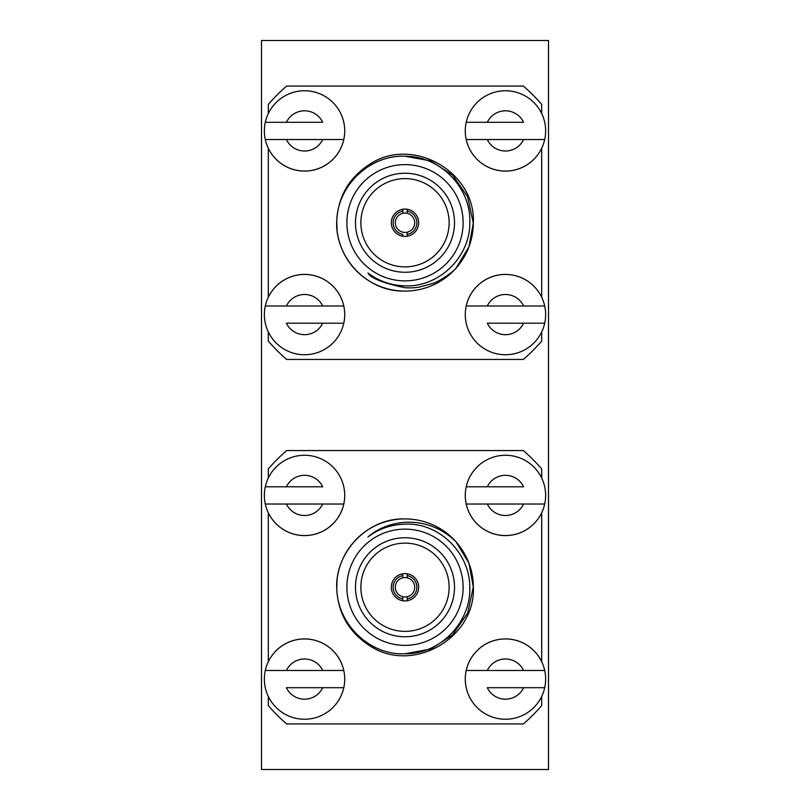 <?xml version="1.0" encoding="UTF-8"?>
<svg xmlns="http://www.w3.org/2000/svg" width="810" height="810" viewBox="0 0 810 810"><rect width="100%" height="100%" fill="white"/><g stroke="black" fill="none" stroke-linecap="round" stroke-linejoin="round"><path stroke-width="1.21" d="M405 573.581A13.669 13.669 0 0 1 418.669 587.25A13.669 13.669 0 0 1 405 600.919A13.669 13.669 0 0 1 391.331 587.25A13.669 13.669 0 0 1 405 573.581M405 543.125A44.125 44.125 0 0 1 449.125 587.25A44.125 44.125 0 0 1 405 631.375A44.125 44.125 0 0 1 360.875 587.25A44.125 44.125 0 0 1 405 543.125M405 537.739A49.511 49.511 0 0 1 454.511 587.25A49.511 49.511 0 0 1 405 636.761A49.511 49.511 0 0 1 355.489 587.25A49.511 49.511 0 0 1 405 537.739M337.132 579.221A68.344 68.344 0 0 1 405 518.906C368.236 517.712 335.968 550.982 336.656 587.25C337.578 613.018 348.968 632.752 370.828 646.441C413.424 673.717 475.673 637.784 473.344 587.25L468.97 563.193L455.908 541.657C441.602 527.897 424.632 521.438 405 522.278C390.329 523.483 377.976 528.404 367.932 537.02C378.361 528.95 390.724 524.657 405 524.141C438.899 522.399 469.83 552.805 469.81 587.25C471.066 621.614 440.832 654.288 405 653.771C369.269 655.563 336.727 623.518 336.778 587.26L337.132 579.221M455.908 541.657A68.344 68.344 0 0 0 405 518.906C368.236 517.712 335.968 550.982 336.656 587.25C335.968 550.982 368.236 517.712 405 518.906C368.236 517.712 335.968 550.982 336.656 587.25C337.578 613.018 348.968 632.752 370.828 646.441C413.424 673.717 475.673 637.784 473.344 587.25L468.97 563.193L455.908 541.657C467.481 555.174 473.293 570.372 473.344 587.25C475.673 637.784 413.424 673.717 370.828 646.441C348.968 632.752 337.578 613.018 336.656 587.25C337.578 613.018 348.968 632.752 370.828 646.441C413.424 673.717 475.673 637.784 473.344 587.25C475.673 637.784 413.424 673.717 370.828 646.441C348.968 632.752 337.578 613.018 336.656 587.25C337.578 613.018 348.968 632.752 370.828 646.441C413.424 673.717 475.673 637.784 473.344 587.25M402.843 573.753L402.843 577.803A9.69 9.69 0 0 1 414.69 587.25A9.69 9.69 0 0 1 402.843 596.697L402.843 600.747A13.669 13.669 0 0 0 407.157 600.747L407.157 596.697M407.157 577.803L407.157 575.606A11.836 11.836 0 0 1 407.157 598.894M346.882 587.25A58.117 58.117 0 0 1 405 529.133A58.117 58.117 0 0 1 463.117 587.25A58.117 58.117 0 0 1 405 645.367A58.117 58.117 0 0 1 346.882 587.25M391.331 222.75A13.669 13.669 0 0 0 405 236.419A13.669 13.669 0 0 0 418.669 222.75A13.669 13.669 0 0 0 405 209.081A13.669 13.669 0 0 0 391.331 222.75M360.875 222.75A44.125 44.125 0 0 0 405 266.875A44.125 44.125 0 0 0 449.125 222.75A44.125 44.125 0 0 0 405 178.625A44.125 44.125 0 0 0 360.875 222.75M355.489 222.75A49.511 49.511 0 0 0 405 272.261A49.511 49.511 0 0 0 454.511 222.75A49.511 49.511 0 0 0 405 173.239A49.511 49.511 0 0 0 355.489 222.75M405 291.094A68.344 68.344 0 0 0 455.908 268.343C455.443 269.578 442.827 279.926 432.874 283.389L419.489 287.044C415.307 287.813 410.478 288.046 405 287.722C383.15 283.166 370.788 278.245 367.932 272.98C378.857 281.181 391.21 285.474 405 285.859C438.676 287.348 470.073 257.438 469.81 222.75C471.319 188.153 440.589 155.955 405 156.229C369.512 154.7 336.474 186.239 336.778 222.74L337.132 230.779A68.344 68.344 0 0 0 405 291.094C368.236 292.288 335.968 259.018 336.656 222.75C337.578 196.982 348.968 177.248 370.828 163.559C413.424 136.282 475.673 172.216 473.344 222.75C473.131 240.084 467.319 255.282 455.908 268.343L468.97 246.807L473.344 222.75C475.673 172.216 413.424 136.282 370.828 163.559C348.968 177.248 337.578 196.982 336.656 222.75C337.578 196.982 348.968 177.248 370.828 163.559C413.424 136.282 475.673 172.216 473.344 222.75C475.673 172.216 413.424 136.282 370.828 163.559C348.968 177.248 337.578 196.982 336.656 222.75C337.578 196.982 348.968 177.248 370.828 163.559C413.424 136.282 475.673 172.216 473.344 222.75C475.673 172.216 413.424 136.282 370.828 163.559C348.968 177.248 337.578 196.982 336.656 222.75C335.968 259.018 368.236 292.288 405 291.094C368.236 292.288 335.968 259.018 336.656 222.75C335.968 259.018 368.236 292.288 405 291.094M467.188 251.1L455.908 268.343L467.188 251.1M461.325 261.458L455.908 268.343L461.325 261.458M402.843 236.247L402.843 234.394A11.836 11.836 0 0 1 402.843 211.106L402.843 213.303A9.69 9.69 0 0 0 405 232.44A9.69 9.69 0 0 0 407.157 232.197L407.157 234.394L407.157 232.197A9.69 9.69 0 0 0 407.157 213.303L407.157 211.106L407.157 213.303A9.69 9.69 0 0 0 402.843 213.303L402.843 209.253A13.669 13.669 0 0 1 407.157 209.253L407.157 211.106A11.836 11.836 0 0 1 407.157 234.394L407.157 236.247M464.727 255.98L455.908 268.343M405 280.867A58.117 58.117 0 0 0 463.117 222.75A58.117 58.117 0 0 0 405 164.632A58.117 58.117 0 0 0 346.882 222.75A58.117 58.117 0 0 0 405 280.867M541.688 297.229L541.688 148.27M541.688 113.542L541.688 104.389A180.812 180.812 0 0 0 523.361 86.062L286.639 86.062A180.812 180.812 0 0 0 268.312 104.389L268.312 113.542M268.312 148.27L268.312 297.229M268.312 331.958L268.312 341.111A180.812 180.812 0 0 0 286.639 359.438L523.361 359.438A180.812 180.812 0 0 0 541.688 341.111L541.688 331.958M405 156.229L430.616 160.896L452.638 175.112L467.633 196.8L473.222 222.74M343.794 139.523L265.295 139.523A40.186 40.186 0 0 0 344.726 130.906A40.186 40.186 0 0 0 265.295 122.3L322.704 122.3A20.088 20.088 0 0 0 286.396 122.3L265.295 122.3A40.186 40.186 0 0 0 304.55 171.092A40.186 40.186 0 0 0 343.794 139.523L322.704 139.523A20.088 20.088 0 0 1 286.396 139.523L265.295 139.523M343.794 305.977L265.295 305.977A40.186 40.186 0 0 1 344.726 314.594A40.186 40.186 0 0 1 265.295 323.2A40.186 40.186 0 0 1 304.55 274.408A40.186 40.186 0 0 1 343.794 305.977L322.704 305.977A20.088 20.088 0 0 0 286.396 305.977M322.704 323.2A20.088 20.088 0 0 1 286.396 323.2L343.794 323.2M466.206 139.523L544.705 139.523A40.186 40.186 0 0 1 465.274 130.906A40.186 40.186 0 0 1 544.705 122.3A40.186 40.186 0 0 1 505.45 171.092A40.186 40.186 0 0 1 466.206 139.523L487.296 139.523A20.088 20.088 0 0 0 523.604 139.523M487.296 122.3A20.088 20.088 0 0 1 523.604 122.3L466.206 122.3M466.206 305.977L544.705 305.977A40.186 40.186 0 0 0 465.274 314.594A40.186 40.186 0 0 0 544.705 323.2L487.296 323.2A20.088 20.088 0 0 0 523.604 323.2L544.705 323.2A40.186 40.186 0 0 0 505.45 274.408A40.186 40.186 0 0 0 466.206 305.977L487.296 305.977A20.088 20.088 0 0 1 523.604 305.977L544.705 305.977M402.843 577.803L402.843 575.606A11.836 11.836 0 0 0 402.843 598.894L402.843 596.697A9.69 9.69 0 0 1 402.843 577.803M407.157 573.753L407.157 575.606M405 653.771L430.859 649.002L452.415 635.111L467.704 613.018L473.222 587.26M268.312 478.042L268.312 468.889A180.812 180.812 0 0 1 286.639 450.562L523.361 450.562A180.812 180.812 0 0 1 541.688 468.889L541.688 478.042M541.688 512.77L541.688 661.729M541.688 696.458L541.688 705.611A180.812 180.812 0 0 1 523.361 723.938L286.639 723.938A180.812 180.812 0 0 1 268.312 705.611L268.312 696.458M268.312 661.729L268.312 512.77M343.794 670.477L265.295 670.477A40.186 40.186 0 0 1 344.726 679.094A40.186 40.186 0 0 1 265.295 687.7A40.186 40.186 0 0 1 304.55 638.908A40.186 40.186 0 0 1 343.794 670.477L322.704 670.477A20.088 20.088 0 0 0 286.396 670.477M322.704 687.7A20.088 20.088 0 0 1 286.396 687.7L343.794 687.7M343.794 504.022L265.295 504.022A40.186 40.186 0 0 0 344.726 495.406A40.186 40.186 0 0 0 265.295 486.8L322.704 486.8A20.088 20.088 0 0 0 286.396 486.8L265.295 486.8A40.186 40.186 0 0 0 304.55 535.592A40.186 40.186 0 0 0 343.794 504.022L322.704 504.022A20.088 20.088 0 0 1 286.396 504.022L265.295 504.022M466.206 670.477L544.705 670.477A40.186 40.186 0 0 0 465.274 679.094A40.186 40.186 0 0 0 544.705 687.7L487.296 687.7A20.088 20.088 0 0 0 523.604 687.7L544.705 687.7A40.186 40.186 0 0 0 505.45 638.908A40.186 40.186 0 0 0 466.206 670.477L487.296 670.477A20.088 20.088 0 0 1 523.604 670.477L544.705 670.477M466.206 504.022L544.705 504.022A40.186 40.186 0 0 1 465.274 495.406A40.186 40.186 0 0 1 544.705 486.8A40.186 40.186 0 0 1 505.45 535.592A40.186 40.186 0 0 1 466.206 504.022L487.296 504.022A20.088 20.088 0 0 0 523.604 504.022M487.296 486.8A20.088 20.088 0 0 1 523.604 486.8L466.206 486.8M548.502 769.5L548.502 40.5L261.498 40.5L261.498 769.5L548.502 769.5"/></g></svg>
